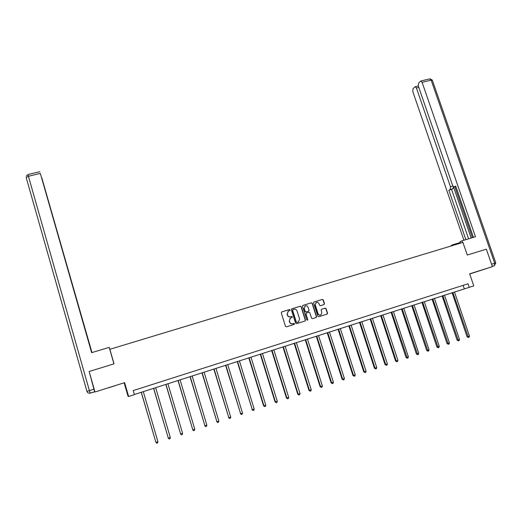 <?xml version="1.0" encoding="UTF-8"?>
<svg xmlns="http://www.w3.org/2000/svg" width="522" height="522" viewBox="0 0 522 522"><rect width="100%" height="100%" fill="white"/><g stroke="black" fill="none" stroke-linecap="round" stroke-linejoin="round"><path stroke-width="0.78" d="M290.101 309.924L289.429 309.559L281.756 311.921L281.267 312.887L285.488 326.328L286.454 326.844L294.134 324.436L294.473 323.757L293.801 323.392L292.809 323.705C291.367 323.999 290.343 323.444 289.749 322.041L289.397 320.919L290.382 318.087L292.066 317.454L292.281 316.834L291.615 316.469L290.623 316.776C289.181 317.069 288.157 316.515 287.563 315.112L287.211 313.996L288.164 311.19L289.893 310.531L290.101 309.924M289.73 310.61L289.925 310.003L289.26 309.637L281.756 311.921M294.043 324.462L294.291 323.823L292.809 323.705M292.066 317.454L292.105 316.906L291.439 316.541L290.623 316.776M478.876 270.977L470.818 273.58L478.876 270.977M108.061 387.937L114.246 386.019L108.061 387.937M324.012 304.587L324.482 303.634L323.294 299.935L322.355 299.419L314.022 301.984L313.552 302.936L317.787 316.202L318.733 316.717L327.222 314.035L327.535 313.148L326.1 308.665L325.16 308.15L321.435 309.331L321.128 310.212L321.839 312.443L320.997 314.818C319.679 315.373 318.701 314.975 318.055 313.624L315.268 304.894L316.064 302.558C317.396 301.964 318.387 302.355 319.046 303.726L319.516 305.174L320.456 305.69L324.012 304.587M109.835 349.303L114.037 363.841L89.151 371.507L94.991 391.996L124.621 382.652L128.627 396.492L134.408 394.645L133.227 390.573L468.025 283.785L469.245 287.341L473.78 285.886L469.643 273.835L492.403 266.657L486.341 249.17L467.268 255.043L462.929 242.404L109.835 349.303L109.874 349.792M124.621 382.652L94.991 391.996M301.24 306.734L300.287 306.212L291.824 308.822L291.341 309.781L295.569 323.164L296.529 323.686L304.992 321.03L305.474 320.064L301.24 306.734L300.104 306.297L291.824 308.822M302.969 305.39L311.366 302.806L312.313 303.321L316.547 316.593L316.234 317.48L312.489 318.681L311.536 318.166L309.82 312.763L308.874 312.247L306.486 312.991L306.003 313.95L307.797 319.581L307.575 320.208L306.792 319.895L302.492 306.349L302.786 305.474L311.366 302.806M469.702 273.998L492.403 266.657M124.19 382.991L128.047 396.315L128.627 396.492M134.369 394.502L469.245 287.341M463.131 285.345L464.306 288.79M288.392 311.053L287.211 313.996M290.447 316.854C289.005 317.141 287.981 316.586 287.387 315.19L287.035 314.074M290.663 317.931L290.206 318.159L289.397 320.919M292.633 323.77C291.185 324.064 290.167 323.51 289.573 322.113L289.221 320.991M304.913 321.056L305.285 320.136L301.057 306.819M292.946 309.618L292.607 310.29L296.32 322.035L296.992 322.394L298.564 321.826L299.576 318.968L297.038 310.955C296.444 309.559 295.426 309.004 293.99 309.292L292.946 309.618M292.783 309.69L292.607 310.29M298.062 322.061L296.809 322.465L296.137 322.1L292.431 310.368M315.986 317.585L316.352 316.665L312.117 303.406L311.171 302.89M306.368 313.037L305.814 314.029L307.797 319.581M307.575 320.208L307.602 319.653M308.039 307.171C307.373 305.788 306.368 305.403 305.024 306.009L304.222 308.345L305.207 311.432L306.153 311.954L308.711 311.132L309.017 310.251L308.039 307.171M305.194 305.912L304.222 308.345M308.469 311.243L305.964 312.032L305.018 311.517L304.032 308.43M316.228 302.466L315.268 304.894M320.567 315.007C319.32 315.379 318.413 314.949 317.852 313.702L315.066 304.978M326.968 314.133L327.327 313.226L325.891 308.743L324.952 308.234L321.461 309.318M323.96 304.607L324.273 303.726L323.085 300.026L322.152 299.511L313.846 302.068M141.247 392.296L155.928 442.402L157.925 441.723L143.309 391.637M141.312 392.276L155.928 442.402L156.796 443.198L157.598 442.924L157.925 441.723M113.946 363.873L109.176 347.371L91.637 352.67L40.324 173.421L28.423 176.26L89.392 390.632L93.947 389.203L89.164 371.547M74.476 292.222L41.78 177.995M74.548 292.203L75.161 294.891M91.911 352.585L75.331 294.839M91.97 352.572L41.845 177.976M94.9 391.663L90.169 393.092L94.926 391.768M74.77 293.54L40.324 173.421M74.776 293.547L91.696 352.65M93.947 389.203L94.71 391.663M453.22 245.347L452.998 244.701L451.197 245.477L451.347 245.914M452.998 244.701L460.339 242.476M462.538 242.528L461.95 240.825L460.052 241.647L460.561 243.121M461.95 240.825L475.47 236.74L422.089 82.313L420.934 80.988L420.569 81.158L418.481 83.266L418.344 86.065L452.626 185.473L454.009 187.02L455.863 186.491L454.238 186.954M473.428 237.36L455.719 186.067L454.257 186.948M418.807 87.415L416.425 87.99L415.29 86.678L414.944 86.835L412.935 88.87L412.811 91.604L463.914 240.231M453.403 186.752L452.998 188.579L448.835 190.197L465.852 239.65M450.251 189.349L450.466 186.785L452.907 186.1M416.425 87.99L450.466 186.785M453.501 186.83L471.164 238.045M454.851 186.785L472.417 237.667M452.998 188.579L451.576 189.427L468.593 238.822M451.576 189.427L448.835 190.197M153.599 388.342L168.332 438.193L170.309 437.527L155.667 387.676M153.696 388.309L168.332 438.193L169.187 438.995L168.195 438.075M170.309 437.527L169.976 438.728L169.187 438.995M165.839 384.42L180.632 434.03L182.596 433.364L167.927 383.748M165.97 384.381L180.632 434.03L181.473 434.826L180.462 433.919M182.596 433.364L182.256 434.558L181.473 434.826M177.982 380.525L192.827 429.893L194.778 429.234L180.083 379.853M178.146 380.479L192.827 429.893L193.655 430.689L192.625 429.795M194.778 429.234L194.432 430.428L193.655 430.689M190.028 376.669L204.924 425.795L206.856 425.136L192.142 375.99M190.217 376.61L204.924 425.795L205.74 426.591L204.696 425.704M206.856 425.136L206.51 426.33L205.74 426.591M201.975 372.838L216.924 421.73L218.835 421.078L204.102 372.16M202.19 372.773L216.924 421.73L217.72 422.526L216.663 421.652M218.835 421.078L218.49 422.265L217.72 422.526M213.824 369.047L228.819 417.698L230.717 417.052L215.964 368.362M214.066 368.969L228.819 417.698L229.608 418.494L228.532 417.633M230.717 417.052L230.365 418.233L229.608 418.494M225.576 365.283L240.622 413.698L242.502 413.059L227.729 364.591M225.85 365.191L240.622 413.698L241.392 414.494L240.303 413.639M242.502 413.059L242.149 414.24L241.392 414.494M237.236 361.544L252.322 409.731L254.188 409.098L239.396 360.852M237.536 361.446L252.322 409.731L253.085 410.527L251.976 409.685M254.188 409.098L253.836 410.272L253.085 410.527M248.798 357.838L263.558 405.757L263.936 405.796L265.783 405.163L250.978 357.139M249.124 357.733L263.936 405.796L264.68 406.592L263.558 405.757M265.783 405.163L265.424 406.338L264.68 406.592M260.269 354.164L275.048 401.868L275.446 401.888L277.286 401.268L262.455 353.466M260.622 354.053L275.446 401.888L276.184 402.69L275.048 401.868M277.286 401.268L276.921 402.436L276.184 402.69M271.649 350.516L286.441 398.005L286.872 398.018L288.692 397.399L273.848 349.812M272.027 350.392L286.872 398.018L287.596 398.815L286.441 398.005M288.692 397.399L288.327 398.567L287.596 398.815M282.937 346.902L297.749 394.175L298.199 394.182L300.006 393.568L285.149 346.19M283.348 346.771L298.199 394.182L298.917 394.978L297.749 394.175M300.006 393.568L299.641 394.73L298.917 394.978M294.14 343.313L308.965 390.371L309.442 390.371L311.236 389.758L296.359 342.602M294.571 343.176L309.442 390.371L310.146 391.167L308.965 390.371M311.236 389.758L310.864 390.919L310.146 391.167M305.253 339.75L320.09 386.6L320.593 386.587L322.374 385.986L307.484 339.039M305.709 339.607L320.593 386.587L321.284 387.389L320.09 386.6M322.374 385.986L321.996 387.148L321.284 387.389M316.273 336.22L331.131 382.861L331.659 382.841L333.421 382.241L318.518 335.502M316.756 336.064L331.659 382.841L332.338 383.637L331.131 382.861M333.421 382.241L333.043 383.396L332.338 383.637M327.209 332.716L342.08 379.148L342.634 379.122L344.383 378.528L329.467 331.992M327.718 332.553L342.634 379.122L343.3 379.918L342.08 379.148M344.383 378.528L343.998 379.677L343.3 379.918M338.067 329.238L352.944 375.468L353.518 375.429L355.26 374.842L340.331 328.514M338.595 329.069L353.518 375.429L354.177 376.225L352.944 375.468M355.26 374.842L354.875 375.99L354.177 376.225M348.833 325.787L363.723 371.814L364.323 371.768L366.046 371.181L351.11 325.056M349.388 325.611L364.323 371.768L364.969 372.564L363.723 371.814M366.046 371.181L365.661 372.33L364.969 372.564M359.521 322.361L374.418 368.193L375.044 368.134L376.753 367.553L361.805 321.63M360.095 322.178L375.044 368.134L375.677 368.93L374.418 368.193M376.753 367.553L376.362 368.695L375.677 368.93M370.124 318.968L385.034 364.591L385.68 364.526L387.376 363.951L372.421 318.231M370.724 318.772L385.68 364.526L386.306 365.322L385.034 364.591M387.376 363.951L386.985 365.093L386.306 365.322M380.642 315.595L395.565 361.022L396.237 360.95L397.921 360.382L382.952 314.857M381.269 315.399L396.237 360.95L396.851 361.746L395.565 361.022M397.921 360.382L397.523 361.518L396.851 361.746M391.082 312.247L406.018 357.485L406.71 357.4L408.38 356.833L393.399 311.51M391.728 312.045L407.31 358.196L406.018 357.485M408.38 356.833L407.976 357.968L407.31 358.196M401.444 308.933L416.386 353.968L417.098 353.877L418.755 353.316L403.774 308.189M402.116 308.717L417.691 354.673L416.386 353.968M418.755 353.316L418.357 354.451L417.691 354.673M411.727 305.638L426.676 350.484L427.414 350.386L429.058 349.825L414.063 304.887M412.419 305.416L427.994 351.175L426.676 350.484M429.058 349.825L428.653 350.954L427.994 351.175M421.939 302.368L436.888 347.019L437.645 346.915L439.276 346.36L424.275 301.618M422.644 302.14L438.219 347.711L436.888 347.019M439.276 346.36L438.871 347.489L438.219 347.711M432.066 299.119L447.028 343.587L447.804 343.476L449.422 342.921L434.415 298.369M432.797 298.884L448.365 344.266L447.028 343.587M449.422 342.921L449.011 344.044L448.365 344.266M442.114 295.902L457.083 340.174L457.879 340.057L459.49 339.509L444.476 295.145M442.865 295.661L458.433 340.846L457.083 340.174M459.49 339.509L459.079 340.631L458.433 340.846M452.098 292.705L467.073 336.794L467.888 336.664L469.48 336.122L454.46 291.942M452.868 292.457L468.43 337.46L467.073 336.794M469.48 336.122L469.069 337.245L468.43 337.46M86.946 391.428C87.52 392.877 88.596 393.431 90.169 393.092L89.392 390.632L86.946 391.428L26.185 177.526L28.423 176.26L27.979 174.531L39.855 171.705M89.875 393.17L90.841 393.053M492.298 266.357L494.367 265.672L492.285 266.324M491.554 264.21L494.693 263.225L431.152 80.153L422.089 82.313M429.776 78.881L431.152 80.153L432.294 80.107L429.978 78.835L420.934 80.988M432.36 80.29L495.769 262.892L494.693 263.225L494.367 265.672L495.769 262.892M27.979 174.531L26.211 176.221M90.052 393.131L90.763 393.059M415.29 86.678L418.305 85.954"/></g></svg>
